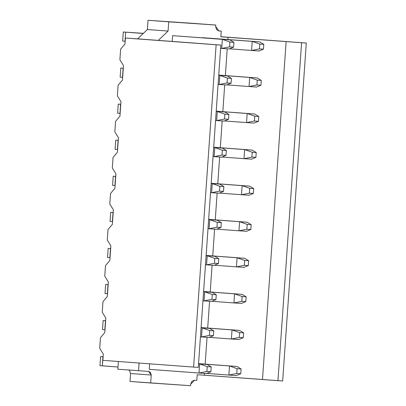 <?xml version="1.0" encoding="UTF-8"?>
<svg xmlns="http://www.w3.org/2000/svg" width="406" height="406" viewBox="0 0 406 406"><rect width="100%" height="100%" fill="white"/><g stroke="black" fill="none" stroke-linecap="round" stroke-linejoin="round"><path stroke-width="0.61" d="M117.841 369.216L118.39 361.406L117.841 369.216L148.652 371.439L151.235 375.037L150.677 382.99L190.541 385.7L190.642 384.279L194.469 380.26L196.819 380.422L197.214 374.738L204.391 375.225L204.517 373.408L204.391 375.225L197.214 374.738L196.819 380.422L194.469 380.26L191.886 381.341L190.642 384.279L190.541 385.7L129.986 381.457L130.539 373.505L129.631 370.729L130.539 373.505L129.986 381.457L150.677 382.99L151.235 375.037L130.539 373.505L151.235 375.037L150.357 372.302L148.662 371.439L117.841 369.216M102.865 360.35L103.302 354.123L102.865 360.35L193.596 367.085L102.865 360.35M104.814 332.519L105.824 318.055L104.814 332.519L100.444 337.772L99.714 348.282L103.302 354.123L99.714 348.282L100.444 337.772L104.814 332.519M107.336 296.456L108.346 281.987L107.336 296.456L102.967 301.704L102.236 312.214L105.824 318.055L102.236 312.214L102.967 301.704L107.336 296.456M109.859 260.388L110.868 245.924L109.859 260.388L105.489 265.641L104.758 276.146L108.346 281.987L104.758 276.146L105.489 265.641L109.859 260.388M112.381 224.32L113.391 209.856L112.381 224.32L108.011 229.573L107.275 240.078L110.868 245.924L107.275 240.078L108.011 229.573L112.381 224.32M114.903 188.252L115.913 173.788L114.903 188.252L110.533 193.505L109.798 204.015L113.391 209.856L109.798 204.015L110.533 193.505L114.903 188.252M117.425 152.189L118.435 137.72L117.425 152.189L113.056 157.437L112.32 167.947L115.913 173.788L112.32 167.947L113.056 157.437L117.425 152.189M119.948 116.121L120.958 101.657L119.948 116.121L115.578 121.374L114.842 131.879L118.435 137.72L114.842 131.879L115.578 121.374L119.948 116.121M122.47 80.053L123.48 65.589L122.47 80.053L118.1 85.306L117.364 95.811L120.958 101.657L117.364 95.811L118.1 85.306L122.47 80.053M124.992 43.985L125.408 38.022L137.639 38.854L147.388 29.531L148.033 20.3L195.073 23.497L148.033 20.3L147.388 29.531L137.639 38.854L125.408 38.022L220.839 45.076L203.675 43.782L220.839 45.076L216.134 44.756L193.596 367.085L198.295 367.405L193.596 367.085L216.134 44.756L125.408 38.022L124.992 43.985L120.623 49.238L119.887 59.748L123.48 65.589L119.887 59.748L120.623 49.238L124.992 43.985M139.08 362.944L138.537 370.754L139.08 362.944M205.167 364.121L207.04 337.34L205.167 364.121M207.689 328.053L209.562 301.272L207.689 328.053M210.212 291.99L212.084 265.209L210.212 291.99M212.734 255.922L214.607 229.141L212.734 255.922M215.256 219.854L217.129 193.073L215.256 219.854M217.778 183.786L219.651 157.005L217.778 183.786M220.301 147.723L222.173 120.942L220.301 147.723M222.823 111.655L224.696 84.874L222.823 111.655M225.345 75.587L227.218 48.806L225.345 75.587M227.867 39.519L228.02 37.281L220.849 36.794L221.245 31.11L218.895 30.952L215.662 26.451L215.764 25.035L168.723 21.838L168.079 31.064L158.33 40.392L154.331 40.118L194.89 43.107L137.639 38.854L158.33 40.392L168.079 31.064L147.388 29.531L168.079 31.064L168.723 21.838L148.033 20.3L215.764 25.035L195.073 23.497L215.764 25.035L215.662 26.451L216.484 29.537L218.875 30.952L221.245 31.11L218.585 30.912L221.245 31.11L220.849 36.794L306.286 43.036L220.854 36.697L306.286 43.036L282.657 380.985L204.391 375.225L262.489 379.539L286.118 41.59L228.02 37.281L227.867 39.519M202.462 37.824L259.738 41.884L202.462 37.824M172.2 41.442L172.601 35.652L229.867 39.854L172.601 35.652L172.2 41.442M149.271 369.343L149.657 363.822L149.271 369.343L199.011 373.033L149.271 369.343M205.05 43.884L194.89 43.107L205.05 43.884M198.295 367.405L220.839 45.076L198.295 367.405M128.875 370.033L129.631 370.729L128.89 370.033M277.953 380.666L301.587 42.716L286.118 41.59L262.489 379.539L277.953 380.666L282.657 380.985L306.286 43.036L301.587 42.716L277.953 380.666M100.607 356.585L99.972 365.669L102.312 365.857L102.951 356.767L100.607 356.585L103.119 356.737L102.312 365.857L117.999 367.019L102.317 365.811M120.785 68.051L120.146 77.135L122.49 77.323L123.125 68.233L120.785 68.051L123.297 68.203L122.495 77.277M118.263 104.114L117.623 113.203L119.968 113.391L120.602 104.301L118.263 104.114L120.775 104.266L119.973 113.345M115.74 140.182L115.106 149.271L117.446 149.454L118.08 140.369L115.74 140.182L118.253 140.334L117.451 149.413M113.218 176.25L112.584 185.339L114.923 185.522L115.558 176.437L113.218 176.25L115.73 176.402L114.928 185.476M110.696 212.318L110.062 221.402L112.401 221.59L113.035 212.5L110.696 212.318L113.208 212.47L112.406 221.544M108.174 248.381L107.539 257.47L109.879 257.658L110.513 248.568L108.174 248.381L110.686 248.533L109.884 257.612M105.651 284.449L105.017 293.538L107.357 293.721L107.991 284.636L105.651 284.449L108.163 284.601L107.362 293.68M103.129 320.517L102.495 329.606L104.834 329.789L105.469 320.704L103.129 320.517L105.641 320.669L104.839 329.743M133.173 32.678L143.384 33.358L133.173 32.678M125.647 32.17L123.307 31.983L122.668 41.072L125.012 41.255L125.647 32.17L143.414 33.328L125.647 32.17L143.262 33.475L125.647 32.17L125.018 41.209M251.578 50.461L229.522 48.827L251.578 50.461L252.212 41.376L202.472 37.682L259.738 41.884L263.793 44.34L263.458 49.167L259.104 50.973L251.578 50.461L259.104 50.973L263.458 49.167L259.459 48.898L251.578 50.461L259.459 48.898L259.794 44.066L252.212 41.376L251.578 50.461M218.738 75.095L257.216 77.952L218.738 75.095M249.056 86.529L227 84.89L249.056 86.529L249.69 77.439L218.732 75.146L257.216 77.952L261.271 80.408L260.936 85.235L256.582 87.041L249.056 86.529L256.582 87.041L260.936 85.235L256.937 84.961L249.056 86.529L256.937 84.961L257.272 80.134L249.69 77.439L249.056 86.529M216.215 111.163L254.694 114.02L216.215 111.163M246.533 122.597L224.477 120.958L246.533 122.597L247.168 113.507L216.215 111.208L254.694 114.02L258.749 116.471L258.414 121.303L254.06 123.109L246.533 122.597L254.06 123.109L258.414 121.303L254.415 121.029L246.533 122.597L254.415 121.029L254.755 116.202L247.168 113.507L246.533 122.597M213.693 147.231L252.172 150.088L213.693 147.231M244.011 158.665L221.955 157.026L244.011 158.665L244.645 149.575L213.693 147.276L252.172 150.088L256.227 152.539L255.892 157.366L251.537 159.172L244.011 158.665L251.537 159.172L255.892 157.366L251.893 157.097L244.011 158.665L251.893 157.097L252.233 152.265L244.645 149.575L244.011 158.665M211.171 183.299L249.649 186.151L211.171 183.299M241.489 194.728L219.433 193.094L241.489 194.728L242.123 185.643L211.171 183.345L249.649 186.151L253.704 188.607L253.369 193.434L249.015 195.24L241.489 194.728L249.015 195.24L253.369 193.434L249.37 193.165L241.489 194.728L249.37 193.165L249.71 188.333L242.123 185.643L241.489 194.728M208.648 219.362L247.127 222.219L208.648 219.362M238.967 230.796L216.911 229.157L238.967 230.796L239.601 221.706L208.648 219.413L247.127 222.219L251.187 224.675L250.847 229.502L246.493 231.308L238.967 230.796L246.493 231.308L250.847 229.502L246.848 229.228L238.967 230.796L246.848 229.228L247.188 224.401L239.601 221.706L238.967 230.796M206.126 255.43L244.605 258.287L206.126 255.43M236.444 266.864L214.388 265.225L236.444 266.864L237.079 257.774L206.126 255.475L244.605 258.287L248.665 260.738L248.325 265.57L243.97 267.376L236.444 266.864L243.97 267.376L248.325 265.57L244.326 265.296L236.444 266.864L244.326 265.296L244.666 260.469L237.079 257.774L236.444 266.864M203.604 291.498L242.083 294.355L203.604 291.498M233.922 302.932L211.866 301.293L233.922 302.932L234.556 293.842L203.604 291.544L242.083 294.355L246.143 296.806L245.803 301.633L241.448 303.439L233.922 302.932L241.448 303.439L245.803 301.633L241.803 301.364L233.922 302.932L241.803 301.364L242.143 296.532L234.556 293.842L233.922 302.932M201.082 327.566L239.56 330.418L201.082 327.566M231.4 338.995L209.344 337.361L231.4 338.995L232.034 329.911L201.082 327.612L239.56 330.418L243.62 332.874L243.28 337.701L238.926 339.507L231.4 338.995L238.926 339.507L243.28 337.701L239.281 337.432L231.4 338.995L239.281 337.432L239.621 332.6L232.034 329.911L231.4 338.995M198.559 363.629L237.038 366.486L198.559 363.629M228.877 375.063L206.821 373.424L228.877 375.063L229.517 365.973L198.559 363.68L237.038 366.486L241.098 368.937L240.758 373.769L236.404 375.575L228.877 375.063L236.404 375.575L240.758 373.769L236.759 373.495L228.877 375.063L236.759 373.495L237.099 368.668L229.517 365.973L228.877 375.063M221.706 48.431L220.61 48.35L221.706 48.431L222.341 39.346L172.601 35.652L229.867 39.854L233.927 42.31L233.587 47.137L229.233 48.943L221.706 48.431L229.233 48.943L233.587 47.137L229.588 46.868L221.706 48.431L229.588 46.868L229.928 42.036L222.341 39.346L221.706 48.431M218.727 75.283L227.345 75.922L218.727 75.283M219.184 84.499L218.088 84.418L219.184 84.499L219.819 75.409L218.722 75.328L227.345 75.922L231.405 78.378L231.065 83.205L226.71 85.011L219.184 84.499L226.71 85.011L231.065 83.205L227.066 82.931L219.184 84.499L227.066 82.931L227.406 78.104L219.819 75.409L219.184 84.499M216.205 111.351L224.828 111.99L216.205 111.351M216.662 120.567L215.566 120.486L216.662 120.567L217.301 111.477L216.2 111.396L224.828 111.99L228.882 114.441L228.542 119.273L224.188 121.079L216.662 120.567L224.188 121.079L228.542 119.273L224.543 118.999L216.662 120.567L224.543 118.999L224.883 114.172L217.301 111.477L216.662 120.567M213.683 147.419L222.305 148.058L213.683 147.419M214.14 156.635L213.043 156.549L214.14 156.635L214.779 147.545L213.678 147.464L222.305 148.058L226.36 150.509L226.02 155.336L221.666 157.142L214.14 156.635L221.666 157.142L226.02 155.336L222.021 155.067L214.14 156.635L222.021 155.067L222.361 150.235L214.779 147.545L214.14 156.635M211.161 183.482L219.783 184.121L211.161 183.482M211.617 192.698L210.521 192.617L211.617 192.698L212.257 183.613L211.156 183.532L219.783 184.121L223.838 186.577L223.498 191.404L219.144 193.21L211.617 192.698L219.144 193.21L223.498 191.404L219.499 191.135L211.617 192.698L219.499 191.135L219.839 186.303L212.257 183.613L211.617 192.698M208.638 219.55L217.261 220.189L208.638 219.55M209.095 228.766L207.999 228.685L209.095 228.766L209.735 219.676L208.633 219.595L217.261 220.189L221.316 222.645L220.976 227.472L216.621 229.278L209.095 228.766L216.621 229.278L220.976 227.472L216.982 227.198L209.095 228.766L216.982 227.198L217.317 222.371L209.735 219.676L209.095 228.766M206.116 255.618L214.738 256.257L206.116 255.618M206.578 264.834L205.477 264.753L206.578 264.834L207.212 255.744L206.111 255.663L214.738 256.257L218.793 258.708L218.453 263.54L214.104 265.346L206.578 264.834L214.104 265.346L218.453 263.54L214.459 263.266L206.578 264.834L214.459 263.266L214.794 258.439L207.212 255.744L206.578 264.834M203.594 291.686L212.216 292.325L203.594 291.686M204.056 300.902L202.954 300.816L204.056 300.902L204.69 291.812L203.589 291.731L212.216 292.325L216.271 294.776L215.931 299.603L211.582 301.409L204.056 300.902L211.582 301.409L215.931 299.603L211.937 299.334L204.056 300.902L211.937 299.334L212.272 294.502L204.69 291.812L204.056 300.902M201.071 327.749L209.694 328.388L201.071 327.749M201.533 336.965L200.432 336.884L201.533 336.965L202.168 327.881L201.066 327.799L209.694 328.388L213.749 330.844L213.409 335.671L209.06 337.477L201.533 336.965L209.06 337.477L213.409 335.671L209.415 335.402L201.533 336.965L209.415 335.402L209.75 330.57L202.168 327.881L201.533 336.965M198.549 363.817L207.172 364.456L198.549 363.817M206.537 373.545L199.011 373.033L199.645 363.943L198.544 363.862L207.172 364.456L211.227 366.912L210.892 371.739L206.537 373.545L210.892 371.739L206.893 371.465L199.011 373.033L206.537 373.545M263.793 44.34L259.738 41.884L252.212 41.376L259.794 44.066L263.793 44.34L259.794 44.066L259.459 48.898L263.458 49.167L263.793 44.34M261.271 80.408L257.216 77.952L249.69 77.439L257.272 80.134L261.271 80.408L257.272 80.134L256.937 84.961L260.936 85.235L261.271 80.408M258.749 116.471L254.694 114.02L247.168 113.507L254.755 116.202L258.749 116.471L254.755 116.202L254.415 121.029L258.414 121.303L258.749 116.471M256.227 152.539L252.172 150.088L244.645 149.575L252.233 152.265L256.227 152.539L252.233 152.265L251.893 157.097L255.892 157.366L256.227 152.539M253.704 188.607L249.649 186.151L242.123 185.643L249.71 188.333L253.704 188.607L249.71 188.333L249.37 193.165L253.369 193.434L253.704 188.607M251.187 224.675L247.127 222.219L239.601 221.706L247.188 224.401L251.187 224.675L247.188 224.401L246.848 229.228L250.847 229.502L251.187 224.675M248.665 260.738L244.605 258.287L237.079 257.774L244.666 260.469L248.665 260.738L244.666 260.469L244.326 265.296L248.325 265.57L248.665 260.738M246.143 296.806L242.083 294.355L234.556 293.842L242.143 296.532L246.143 296.806L242.143 296.532L241.803 301.364L245.803 301.633L246.143 296.806M243.62 332.874L239.56 330.418L232.034 329.911L239.621 332.6L243.62 332.874L239.621 332.6L239.281 337.432L243.28 337.701L243.62 332.874M241.098 368.937L237.038 366.486L229.517 365.973L237.099 368.668L241.098 368.937L237.099 368.668L236.759 373.495L240.758 373.769L241.098 368.937M233.927 42.31L229.867 39.854L222.341 39.346L229.928 42.036L233.927 42.31L229.928 42.036L229.588 46.868L233.587 47.137L233.927 42.31M231.405 78.378L227.345 75.922L219.819 75.409L227.406 78.104L231.405 78.378L227.406 78.104L227.066 82.931L231.065 83.205L231.405 78.378M228.882 114.441L224.828 111.99L217.301 111.477L224.883 114.172L228.882 114.441L224.883 114.172L224.543 118.999L228.542 119.273L228.882 114.441M226.36 150.509L222.305 148.058L214.779 147.545L222.361 150.235L226.36 150.509L222.361 150.235L222.021 155.067L226.02 155.336L226.36 150.509M223.838 186.577L219.783 184.121L212.257 183.613L219.839 186.303L223.838 186.577L219.839 186.303L219.499 191.135L223.498 191.404L223.838 186.577M221.316 222.645L217.261 220.189L209.735 219.676L217.317 222.371L221.316 222.645L217.317 222.371L216.982 227.198L220.976 227.472L221.316 222.645M218.793 258.708L214.738 256.257L207.212 255.744L214.794 258.439L218.793 258.708L214.794 258.439L214.459 263.266L218.453 263.54L218.793 258.708M216.271 294.776L212.216 292.325L204.69 291.812L212.272 294.502L216.271 294.776L212.272 294.502L211.937 299.334L215.931 299.603L216.271 294.776M213.749 330.844L209.694 328.388L202.168 327.881L209.75 330.57L213.749 330.844L209.75 330.57L209.415 335.402L213.409 335.671L213.749 330.844M199.011 373.033L206.893 371.465L207.227 366.638L199.645 363.943L199.011 373.033M211.227 366.912L207.172 364.456L199.645 363.943L207.227 366.638L211.227 366.912L207.227 366.638L206.893 371.465L210.892 371.739L211.227 366.912"/></g></svg>
